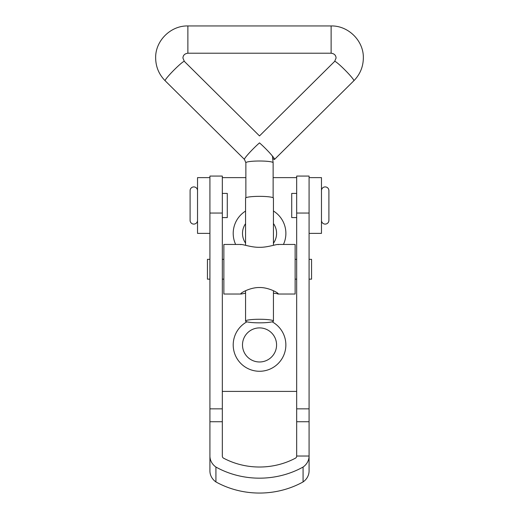 <?xml version="1.0" encoding="UTF-8"?>
<svg xmlns="http://www.w3.org/2000/svg" width="519" height="519" viewBox="0 0 519 519"><rect width="100%" height="100%" fill="white"/><g stroke="black" fill="none" stroke-linecap="round" stroke-linejoin="round"><path stroke-width="0.78" d="M245.558 211.077A26.339 26.339 0 0 0 235.645 244.455M245.558 223.657A17.043 17.043 0 0 0 245.558 243.126M246.908 321.825A26.339 26.339 0 0 0 259.539 371.273A26.339 26.339 0 0 0 272.138 321.812M259.539 327.898A17.043 17.043 0 0 0 242.496 344.934A17.043 17.043 0 0 0 259.539 361.977A17.043 17.043 0 0 0 276.575 344.934A17.043 17.043 0 0 0 259.539 327.898M283.445 244.455A26.339 26.339 0 0 0 273.442 211.019M296.68 177.621L273.13 177.621M245.87 177.621L222.32 177.621M222.32 391.41L296.68 391.41M209.923 233.388L197.531 233.388L197.531 177.621L209.923 177.621M309.077 177.621L321.469 177.621L321.469 233.388L309.077 233.388M273.442 243.249A17.043 17.043 0 0 0 273.442 223.533M209.923 213.056L209.923 176.071L222.32 176.071L222.32 213.056L209.923 213.056L209.923 456.032A15.492 13.935 180 0 0 215.93 467.055A83.001 74.671 0 0 0 303.07 467.055A15.492 13.935 0 0 0 309.077 456.032L296.68 456.032A3.101 2.79 0 0 1 295.804 457.979A70.603 63.519 0 0 1 223.196 457.979A3.101 2.79 180 0 1 222.32 456.032L222.32 213.056M209.923 456.032L209.923 470.915A15.492 13.935 180 0 0 215.93 481.937A83.001 74.671 0 0 0 303.07 481.937A15.492 13.935 0 0 0 309.077 470.915L309.077 456.032L309.077 470.915M303.07 481.937L303.07 467.055M215.93 481.937L215.93 467.055M309.077 408.842L309.077 456.032L296.68 456.032L296.68 176.071L309.077 176.071L309.077 408.842L296.68 408.842M190.097 220.38L190.097 190.635L190.097 220.38A3.717 3.717 0 0 0 193.814 224.098A3.717 3.717 0 0 0 197.531 220.38M190.097 190.635A3.717 3.717 0 0 1 193.814 186.911A3.717 3.717 0 0 1 197.531 190.635M222.32 193.418L227.277 193.418L227.277 217.591L222.32 217.591M209.923 279.157L207.444 279.157L207.444 259.331L209.923 259.331M309.077 279.157L311.556 279.157L311.556 259.331L309.077 259.331M245.558 293.17L241.218 294.033L223.871 294.033L223.871 244.455L241.218 244.455M241.218 294.033L240.738 293.825L241.017 293.397M240.738 293.825C241.205 292.45 250.982 287.299 259.5 287.526C268.005 287.299 277.795 292.45 278.262 293.825L273.442 293.17M277.989 293.397L278.262 293.825M277.782 294.033L295.129 294.033L295.129 244.455L277.782 244.455M278.262 244.663C277.808 243.619 267.979 247.524 259.5 247.304C250.975 247.518 241.205 243.619 240.738 244.663M245.558 245.318L245.558 198.141A13.942 1.791 -0 0 1 259.5 196.351A13.942 1.791 -0 0 1 273.442 198.141L273.442 245.318M259.5 319.263A13.942 1.791 -0 0 1 273.442 321.053A13.942 1.791 -0 0 1 259.5 322.844A13.942 1.791 -0 0 1 245.558 321.053A13.942 1.791 -0 0 1 259.5 319.263M272.858 158.567A13.63 1.239 -134.8 0 0 274.545 159.404A13.63 1.239 -134.8 0 0 274.583 159.281A13.63 1.239 -134.8 0 0 269.439 152.631A13.63 1.239 -134.8 0 0 259.5 142.881A13.63 1.239 -45.2 0 0 249.561 152.631A13.63 1.239 -45.2 0 0 244.417 159.281A13.63 1.239 -45.2 0 0 244.455 159.404L165.133 80.737A13.63 1.239 -45.2 0 1 165.094 80.62A13.63 1.239 -45.2 0 1 174.293 69.747A13.63 1.239 -45.2 0 1 184.336 61.378L182.922 58.018C183.084 55.235 184.732 53.639 187.878 53.217L331.122 53.217L331.122 25.95L187.878 25.95L187.878 53.217M328.903 220.38L328.903 190.635L328.903 220.38A3.717 3.717 0 0 1 325.186 224.098A3.717 3.717 0 0 1 321.469 220.38M328.903 190.635A3.717 3.717 0 0 0 325.186 186.911A3.717 3.717 0 0 0 321.469 190.635M296.68 217.591L291.723 217.591L291.723 193.418L296.68 193.418M222.32 408.842L209.923 408.842M222.32 421.733L209.923 421.733M309.077 421.733L296.68 421.733M309.077 213.056L296.68 213.056M244.455 159.404L245.87 162.758A13.63 1.752 -0 0 1 259.5 161.007A13.63 1.752 -0 0 1 273.13 162.758L272.417 156.024M331.122 25.95C348.314 25.502 363.787 40.858 363.345 58.018C363.209 66.847 360.05 74.418 353.867 80.737A13.63 1.239 -134.8 0 0 353.906 80.62A13.63 1.239 -134.8 0 0 344.707 69.747A13.63 1.239 -134.8 0 0 334.664 61.378L259.5 135.92L184.336 61.378M222.32 259.331L223.871 259.331M295.129 259.331L296.68 259.331M295.129 279.157L296.68 279.157M222.32 279.157L223.871 279.157M334.664 61.378L336.078 58.018C335.903 55.222 334.255 53.626 331.122 53.217M165.133 80.737C158.95 74.418 155.791 66.847 155.655 58.018C155.213 40.858 170.686 25.502 187.878 25.95M273.442 290.731L273.442 321.053M273.13 162.758L273.13 197.765M353.867 80.737L274.545 159.404M245.87 162.758L245.87 197.765M245.558 290.731L245.558 321.053"/></g></svg>
